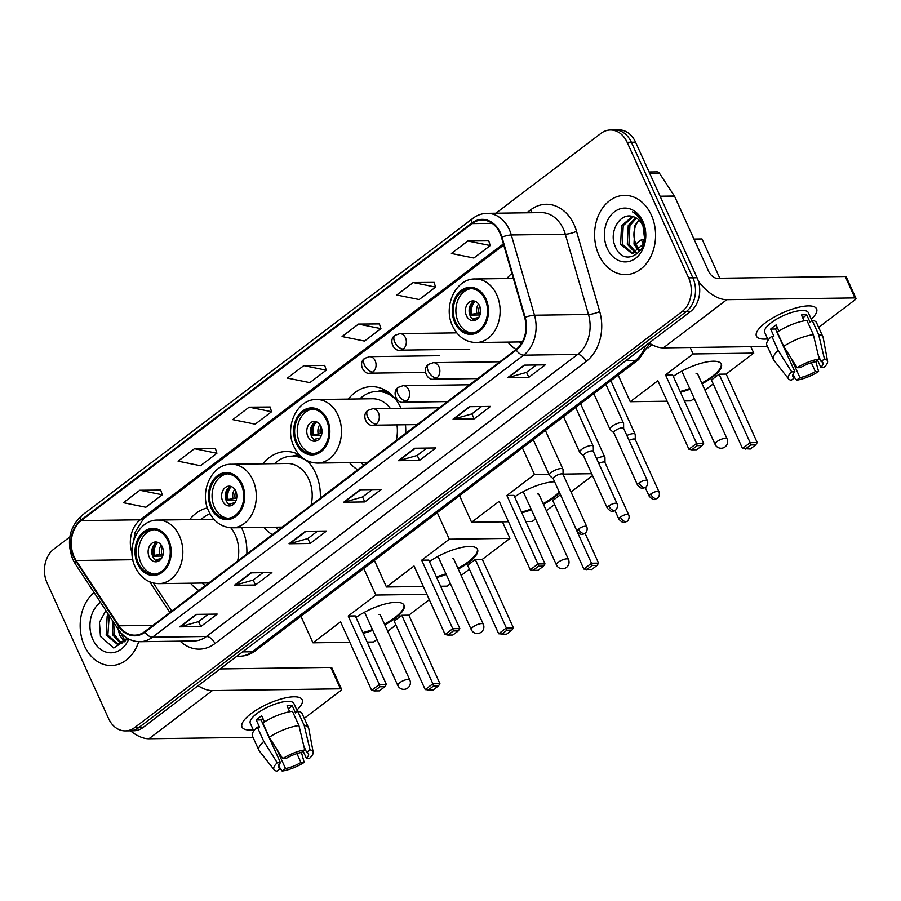 <?xml version="1.0" encoding="UTF-8"?>
<svg xmlns="http://www.w3.org/2000/svg" width="901" height="901" viewBox="0 0 901 901"><rect width="100%" height="100%" fill="white"/><g stroke="black" fill="none" stroke-linecap="round" stroke-linejoin="round"><path stroke-width="1.35" d="M507.815 342.098A43.755 33.664 -90.8 0 0 516.127 349.419M349.532 462.652A43.755 33.664 -90.8 0 0 357.697 469.804M405.698 433.325A43.755 33.664 -90.8 0 0 405.45 424.754M264.004 527.378A43.755 33.664 -90.8 0 0 272.305 534.698M320.305 498.219A43.755 33.664 -90.8 0 0 315.677 473.25A43.755 33.664 -90.8 0 0 307.23 460.794M190.528 583.206A43.755 33.664 -90.8 0 0 198.839 590.527M246.84 554.047A43.755 33.664 -90.8 0 0 242.2 529.09A43.755 33.664 -90.8 0 0 241.536 527.682M299.323 454.825A43.755 33.664 -90.8 0 0 286.09 451.514A43.755 33.664 -90.8 0 0 263.126 463.801M401.035 408.299A43.755 33.664 -90.8 0 0 371.482 386.63A43.755 33.664 -90.8 0 0 348.383 399.087M511.903 273.352A43.755 33.664 -90.8 0 0 506.936 278.533M207.444 507.939A43.755 33.664 -90.8 0 0 189.649 519.64M69.816 536.996L53.801 549.171A24.766 19.056 -90.8 0 0 47.111 583.037L108.604 718.604A24.766 19.056 -90.8 0 0 125.352 730.902L133.787 730.79A24.766 19.056 -90.8 0 0 143.158 727.422L690.38 311.6A24.766 19.056 -90.8 0 0 697.07 277.733L635.565 142.167A24.766 19.056 -90.8 0 0 618.829 129.857L614.606 129.924A24.766 19.056 -90.8 0 1 631.353 142.223A24.766 19.056 -90.8 0 0 614.606 129.924L610.394 129.981A24.766 19.056 -90.8 0 0 601.023 133.337L495.91 213.222M129.564 730.846A24.766 19.056 -90.8 0 0 138.934 727.49L686.157 311.656A24.766 19.056 -90.8 0 0 692.846 277.79L631.353 142.223L692.846 277.79A24.766 19.056 -90.8 0 1 686.157 311.656L138.934 727.49A24.766 19.056 -90.8 0 1 129.564 730.846M84.424 645.837A39.633 30.488 -90.8 0 0 111.206 665.524A39.633 30.488 -90.8 0 0 138.709 641.692A39.633 30.488 -90.8 0 1 111.206 665.524A39.633 30.488 -90.8 0 1 84.424 645.837A39.633 30.488 -90.8 0 1 94.053 592.498A39.633 30.488 -90.8 0 0 84.424 645.837M598.838 254.927A39.633 30.488 -90.8 0 0 625.632 274.614A39.633 30.488 -90.8 0 0 651.322 215.046A39.633 30.488 -90.8 0 0 624.528 195.359A39.633 30.488 -90.8 0 0 598.838 254.927A39.633 30.488 -90.8 0 0 625.632 274.614A39.633 30.488 -90.8 0 0 651.322 215.046A39.633 30.488 -90.8 0 0 624.528 195.359A39.633 30.488 -90.8 0 0 598.838 254.927M74.096 556.739A26.422 20.329 89.2 0 1 81.236 520.62L472.101 223.594A26.422 20.329 89.2 0 1 482.103 220.013A26.422 20.329 89.2 0 1 501.485 237.301L524.675 317.557A26.422 20.329 89.2 0 1 516.003 349.509L144.791 631.59A26.422 20.329 89.2 0 1 134.801 635.171A26.422 20.329 89.2 0 1 119.011 625.812L76.157 560.512A26.422 20.329 89.2 0 1 74.096 556.739M73.657 557.077A27.086 20.836 -90.8 0 0 75.774 560.929L118.617 626.24A27.086 20.836 -90.8 0 0 145.05 632.164L516.262 350.084A27.086 20.836 -90.8 0 0 525.148 317.321L501.97 237.076A27.086 20.836 -90.8 0 0 471.842 223.031L80.977 520.046A27.086 20.836 -90.8 0 0 73.657 557.077M488.725 240.826L467.799 240.995L451.401 253.451L473.847 258.013L490.245 245.545L488.691 240.702M434.057 282.373L413.142 282.531L396.733 294.999L419.179 299.549L435.588 287.092L434.023 282.25M379.4 323.91L358.474 324.078L342.065 336.535L364.511 341.085L380.92 328.628L379.355 323.786M160.727 490.076L139.801 490.245L123.403 502.702L145.849 507.252L162.248 494.795L160.682 489.953M215.395 448.54L194.47 448.698L178.071 461.166L200.518 465.716L216.916 453.248L215.35 448.405M270.063 406.993L249.138 407.162L232.74 419.618L255.186 424.168L271.584 411.712L270.018 406.869M324.732 365.457L303.806 365.615L287.408 378.082L309.854 382.632L326.252 370.165L324.687 365.333M125.352 730.902A24.766 19.056 -90.8 0 0 134.722 727.546L681.933 311.712A24.766 19.056 -90.8 0 0 688.634 277.846L627.13 142.279A24.766 19.056 -90.8 0 0 610.394 129.981M469.455 406.689L490.549 406.396L474.151 418.852L453.057 419.145L469.455 406.689M524.123 365.142L545.218 364.849L528.819 377.316L507.725 377.609L524.123 365.142M305.45 531.308L326.545 531.016L310.147 543.483L289.052 543.765L305.45 531.308M250.782 572.845L271.877 572.563L255.479 585.019L234.384 585.312L250.782 572.845M196.114 614.392L217.209 614.099L200.81 626.567L179.716 626.848L196.114 614.392M414.787 448.225L435.881 447.932L419.483 460.4L398.388 460.693L414.787 448.225M360.118 489.761L381.213 489.48L364.815 501.936L343.72 502.229L360.118 489.761M364.815 501.936L362.551 496.958M372.237 489.603L362.472 497.025L344.407 502.127A6.6 3.672 -127.2 0 1 343.72 502.229M419.483 460.4L417.219 455.422M426.905 448.056L417.14 455.478L399.075 460.591A6.6 3.672 -127.2 0 1 398.388 460.693M200.81 626.567L198.558 621.577M208.244 614.223L198.468 621.645L180.414 626.758A6.6 3.672 -127.2 0 1 179.716 626.848M255.479 585.019L253.215 580.041M262.901 572.687L253.136 580.098L235.082 585.211A6.6 3.672 -127.2 0 1 234.384 585.312M310.147 543.483L307.883 538.505M317.569 531.139L307.804 538.561L289.75 543.675A6.6 3.672 -127.2 0 1 289.052 543.765M528.819 377.316L526.556 372.338M536.241 364.973L526.477 372.395L508.412 377.508A6.6 3.672 -127.2 0 1 507.725 377.609M474.151 418.852L471.887 413.874M481.573 406.52L471.809 413.942L453.744 419.055A6.6 3.672 -127.2 0 1 453.057 419.145M303.806 365.615L326.252 370.165M249.138 407.162L271.584 411.712M194.47 448.698L216.916 453.248M139.801 490.245L162.248 494.795M358.474 324.078L380.92 328.628M413.142 282.531L435.588 287.092M467.799 240.995L490.245 245.545M124.327 641.805L119.574 634.991L118.222 629.337M125.149 641.028L120.396 632.243M121.004 643.81L112.873 635.081L112.321 620.35M121.838 643.449L114.551 635.059L113.537 622.208M127.311 638.212L117.569 644.463L106.172 635.171L107.14 616.498L108.379 614.336M118.504 644.406L107.85 635.149L109.235 615.653M100.507 602.341A26.917 20.712 -90.8 0 0 92.837 639.44A26.917 20.712 -90.8 0 0 110.981 652.808A26.917 20.712 -90.8 0 0 128.809 639.046M105.879 610.54L99.448 622.366L100.45 636.444L113.774 648.022L128.021 638.618M253.249 729.844A33.022 10.418 -24.4 0 1 245.027 719.099A33.022 10.418 -24.4 0 1 250.996 713.705A33.022 10.418 -24.4 0 1 294.199 696.788A33.022 10.418 -24.4 0 1 296.868 710.056A33.022 10.418 -24.4 0 0 302.173 699.773A33.022 10.418 -24.4 0 0 281.957 698.748A33.022 10.418 -24.4 0 0 250.996 713.705A33.022 10.418 -24.4 0 0 242.02 727.051A33.022 10.418 -24.4 0 0 253.249 729.844M130.499 730.835A33.022 18.347 52.8 0 0 148.947 738.764L253.023 737.333M198.085 685.695A33.022 18.347 52.8 0 0 212.354 690.583L340.499 688.814L330.791 667.404L220.137 668.936M330.791 667.404A4.133 1.306 -24.4 0 1 331.816 667.776L341.535 689.186A4.133 1.306 155.6 0 1 340.409 690.853L304.245 718.334M341.535 689.186A4.133 1.306 155.6 0 0 340.499 688.814M296.925 753.596L300.934 762.437A16.511 5.215 -24.4 0 1 285.504 768.508L276.607 748.9M278.668 765.129L280.234 768.587A16.511 5.215 -24.4 0 1 278.42 767.325A16.511 5.215 -24.4 0 1 280.504 762.719L261.087 719.91A16.511 5.215 155.6 0 1 262.844 718.345M263.261 719.268A16.511 5.215 -24.4 0 1 261.504 719.505M253.767 730.981L250.287 723.3A23.944 7.557 -24.4 0 1 256.796 713.626A23.944 7.557 -24.4 0 1 279.242 702.78A23.944 7.557 -24.4 0 1 293.895 703.523L297.488 711.43M280.234 768.587L276.866 771.143A21.466 6.769 -24.4 0 1 274.186 769.826L259.285 750.927A27.244 8.593 -24.4 0 1 258.936 750.353L252.46 736.083A27.244 8.593 -24.4 0 1 257.337 727.141L259.477 727.107L256.233 719.978A23.944 7.557 -24.4 0 1 258.745 717.906A23.944 7.557 -24.4 0 1 261.707 715.822L264.466 721.915M303.896 746.287L306.678 752.425L310.034 749.869L304.211 725.508L297.735 711.238L295.528 712.928L292.284 705.787A23.944 7.557 -24.4 0 0 287.014 705.866L289.683 711.745M262.799 722.985A27.244 8.593 -24.4 0 1 292.465 711.317L298.941 725.587L304.763 749.936L301.407 752.493A16.511 5.215 -24.4 0 0 285.977 758.563L282.734 758.608L269.275 737.255L262.799 722.985M297.735 711.238A27.244 8.593 -24.4 0 1 302.083 713.569L308.559 727.839A27.244 8.593 -24.4 0 1 308.761 728.481L313.165 752.144A21.466 6.769 -24.4 0 1 309.64 758.237L306.396 758.282L303.164 751.152M257.337 727.141L263.813 741.41L277.26 762.764L280.504 762.719M258.936 750.353A27.244 8.593 -24.4 0 1 263.813 741.41M269.275 737.255A27.244 8.593 -24.4 0 1 298.941 725.587M304.211 725.508A27.244 8.593 -24.4 0 1 308.559 727.839M274.186 769.826A21.466 6.769 -24.4 0 1 277.26 762.764M282.734 758.608A21.466 6.769 -24.4 0 1 304.763 749.936M310.034 749.869A21.466 6.769 -24.4 0 1 313.165 752.144M306.678 752.425A16.511 5.215 -24.4 0 1 308.491 753.687A16.511 5.215 -24.4 0 1 306.396 758.282M300.934 762.437L304.178 762.392L301.43 752.481M304.178 762.392A21.466 6.769 -24.4 0 1 282.148 771.065L285.504 768.508M280.098 768.294L282.148 771.065M256.233 719.978L261.087 719.91M288.343 708.783L292.284 705.787M138.349 563.148A22.288 17.153 -90.8 0 0 153.418 574.219A22.288 17.153 -90.8 0 0 167.868 540.713A22.288 17.153 -90.8 0 0 152.798 529.642A22.288 17.153 -90.8 0 0 138.349 563.148M154.116 529.687A22.288 17.153 -90.8 0 0 140.984 563.114A22.288 17.153 -90.8 0 0 154.735 574.14M209.978 513.705A39.058 30.048 -90.8 0 0 201.137 519.483M237.549 561.109A31.783 24.462 -90.8 0 0 235.33 535.093A31.783 24.462 -90.8 0 0 230.78 527.783M213.931 519.303A31.783 24.462 -90.8 0 0 213.841 519.303L157.945 520.08A31.783 24.462 89.2 0 1 179.423 535.87A31.783 24.462 89.2 0 1 158.824 583.645L208.795 582.958M202.015 583.048A39.058 30.048 -90.8 0 0 205.282 585.616M149.183 556.886A9.911 7.625 -90.8 0 0 155.884 561.807A9.911 7.625 -90.8 0 0 162.304 546.907A9.911 7.625 -90.8 0 0 155.603 541.985A9.911 7.625 -90.8 0 0 149.183 556.886M157.461 542.256A9.911 7.625 -90.8 0 0 152.877 556.829A9.911 7.625 -90.8 0 0 157.72 561.481M162.687 556.052L153.564 556.187A13.211 10.159 89.2 0 1 155.051 543.697M157.889 542.402A11.555 8.897 89.2 0 0 154.679 555.331L153.564 556.187M154.679 555.331L163.216 553.957M158.148 561.323A11.555 8.897 89.2 0 1 156.628 559.611L155.614 560.377M161.437 558.541L156.628 559.611M355.985 617.455A32.199 10.159 -24.4 0 1 385.482 603.918A32.199 10.159 -24.4 0 1 404.042 605.213A32.199 10.159 -24.4 0 1 395.291 618.232A32.199 10.159 -24.4 0 1 384.795 624.866M429.304 599.661L408.874 615.192L439.936 683.69L438.438 685.954L432.976 690.11L425.216 689.603L394.154 621.104L401.801 615.293L432.874 683.78L439.936 683.69M395.922 625.024L387.7 631.274M376.922 639.473L373.611 641.985L367.146 642.075M408.874 615.192L401.801 615.293M372.766 630.317A32.199 10.159 -24.4 0 1 363.171 633.313M426.894 594.345L375.83 595.054L348.225 616.025L355.287 615.935L386.36 684.422L379.298 684.523L348.225 616.025M371.64 690.335L374.433 690.921L379.907 686.765L379.298 684.523L371.64 690.335L340.567 621.848L312.962 642.818L349.858 642.312M363.767 568.463L375.83 595.054M312.962 642.818L300.9 616.228M438.438 685.954L433.482 686.033L428.02 690.177M425.216 689.603L432.874 683.78L433.482 686.033M379.907 686.765L384.862 686.697L386.36 684.422M374.433 690.921L379.389 690.853L384.862 686.697M403.862 604.864A32.199 10.159 -24.4 0 1 384.479 624.156M372.44 629.608A32.199 10.159 -24.4 0 1 362.844 632.592M380.47 615.327A6.6 2.084 155.6 0 0 380.413 615.079A6.6 2.084 155.6 0 0 378.769 614.482M211.825 507.319A22.288 17.153 -90.8 0 0 226.883 518.39A22.288 17.153 -90.8 0 0 241.344 484.884A22.288 17.153 -90.8 0 0 226.275 473.813A22.288 17.153 -90.8 0 0 211.825 507.319M227.593 473.858A22.288 17.153 -90.8 0 0 214.461 507.286A22.288 17.153 -90.8 0 0 228.201 518.312M301.655 457.089A39.058 30.048 -90.8 0 0 294.593 456.109L291.958 456.143A39.058 30.048 -90.8 0 0 274.602 463.643M309.032 462.742A39.058 30.048 -90.8 0 0 291.958 456.143M311.025 505.27A31.783 24.462 -90.8 0 0 308.795 479.264A31.783 24.462 -90.8 0 0 287.318 463.474L231.411 464.24A31.783 24.462 89.2 0 1 252.899 480.03A31.783 24.462 89.2 0 1 232.289 527.817L282.272 527.119M275.481 527.22A39.058 30.048 -90.8 0 0 278.758 529.788M222.66 501.046A9.911 7.625 -90.8 0 0 229.35 505.968A9.911 7.625 -90.8 0 0 235.78 491.079A9.911 7.625 -90.8 0 0 229.079 486.157A9.911 7.625 -90.8 0 0 222.66 501.046M230.926 486.427A9.911 7.625 -90.8 0 0 226.354 501.001A9.911 7.625 -90.8 0 0 231.197 505.652M236.163 500.224L227.041 500.348A13.211 10.159 89.2 0 1 228.516 487.869M231.354 486.574A11.555 8.897 89.2 0 0 228.156 499.503L227.041 500.348M228.156 499.503L236.681 498.129M231.613 505.495A11.555 8.897 89.2 0 1 230.093 503.783L229.091 504.549M234.913 502.713L230.093 503.783M429.462 561.627A32.199 10.159 -24.4 0 1 458.958 548.09A32.199 10.159 -24.4 0 1 477.519 549.385A32.199 10.159 -24.4 0 1 468.757 562.404A32.199 10.159 -24.4 0 1 458.271 569.038M502.443 521.848L509.943 538.381L482.339 559.363L513.412 627.851L511.914 630.126L506.441 634.281L498.692 633.763L467.619 565.276L475.277 559.453L506.351 627.952L513.412 627.851M469.398 569.195L461.177 575.446M450.387 583.634L447.076 586.157L440.623 586.247M482.339 559.363L475.277 559.453M446.243 574.489A32.199 10.159 -24.4 0 1 436.647 577.473M509.943 538.381L449.306 539.215L421.691 560.197L428.763 560.095L459.837 628.594L452.764 628.695L421.691 560.197M445.117 634.507L447.91 635.092L453.372 630.937L452.764 628.695L445.117 634.507L414.043 566.008L386.439 586.99L423.324 586.483M437.244 512.624L449.306 539.215M386.439 586.99L374.377 560.399M511.914 630.126L506.959 630.193L501.485 634.349M498.692 633.763L506.351 627.952L506.959 630.193M453.372 630.937L458.339 630.869L459.837 628.594M447.91 635.092L452.865 635.025L458.339 630.869M477.327 549.036A32.199 10.159 -24.4 0 1 457.945 568.317M445.916 573.768A32.199 10.159 -24.4 0 1 436.321 576.764M453.946 559.487A6.6 2.084 155.6 0 0 453.879 559.239A6.6 2.084 155.6 0 0 452.246 558.654M296.992 442.594A22.288 17.153 -90.8 0 0 312.061 453.676A22.288 17.153 -90.8 0 0 326.511 420.159A22.288 17.153 -90.8 0 0 311.442 409.088A22.288 17.153 -90.8 0 0 296.992 442.594M312.76 409.133A22.288 17.153 -90.8 0 0 299.628 442.56A22.288 17.153 -90.8 0 0 313.379 453.586M390.156 393.636A39.058 30.048 -90.8 0 0 379.772 391.383L377.136 391.417A39.058 30.048 -90.8 0 0 359.781 398.929M395.663 399.357A39.058 30.048 -90.8 0 0 377.136 391.417M390.381 408.446A31.783 24.462 -90.8 0 0 372.485 398.749L316.589 399.526A31.783 24.462 89.2 0 1 338.078 415.316A31.783 24.462 89.2 0 1 317.467 463.091L367.439 462.404M396.192 440.555A31.783 24.462 -90.8 0 0 396.958 424.867M360.659 462.495A39.058 30.048 -90.8 0 0 363.936 465.074M307.827 436.332A9.911 7.625 -90.8 0 0 314.528 441.253A9.911 7.625 -90.8 0 0 320.947 426.353A9.911 7.625 -90.8 0 0 314.258 421.431A9.911 7.625 -90.8 0 0 307.827 436.332M316.105 421.702A9.911 7.625 -90.8 0 0 311.521 436.275A9.911 7.625 -90.8 0 0 316.364 440.927M321.33 435.498L312.208 435.634A13.211 10.159 89.2 0 1 313.694 423.155M316.533 421.859A11.555 8.897 89.2 0 0 313.323 434.778L312.208 435.634M313.323 434.778L321.86 433.404M316.792 440.769A11.555 8.897 89.2 0 1 315.271 439.057L314.258 439.834M320.08 437.987L315.271 439.057M514.629 496.913A32.199 10.159 -24.4 0 1 554.599 481.765M559.544 492.656A32.199 10.159 -24.4 0 1 553.935 497.679A32.199 10.159 -24.4 0 1 543.449 504.312M585.042 533.279L598.579 563.136L597.081 565.411L591.619 569.556L583.859 569.049L552.797 500.551L560.445 494.739L591.518 563.226L598.579 563.136M554.577 504.47L546.355 510.721M535.566 518.92L532.254 521.431L525.79 521.521M592.543 475.627L571.02 491.98M531.41 509.763A32.199 10.159 -24.4 0 1 521.814 512.759M591.675 473.712L563.069 474.106M548.946 474.298L534.473 474.5L506.869 495.471L513.93 495.381L545.004 563.868L537.942 563.97L506.869 495.471M530.284 569.792L533.077 570.367L538.55 566.211L537.942 563.97L530.284 569.792L499.21 501.294L471.606 522.265L508.502 521.758M522.411 447.91L534.473 474.5M471.606 522.265L459.544 495.685M597.081 565.411L592.126 565.479L586.664 569.635M583.859 569.049L591.518 563.226L592.126 565.479M538.55 566.211L543.506 566.143L545.004 563.868M533.077 570.367L538.043 570.299L543.506 566.143M559.217 491.946A32.199 10.159 -24.4 0 1 543.123 503.603M531.083 509.054A32.199 10.159 -24.4 0 1 521.499 512.038M539.113 494.773A6.6 2.084 155.6 0 0 539.057 494.525A6.6 2.084 155.6 0 0 537.413 493.928M455.636 322.04A22.288 17.153 -90.8 0 0 470.705 333.122A22.288 17.153 -90.8 0 0 485.155 299.616A22.288 17.153 -90.8 0 0 470.085 288.534A22.288 17.153 -90.8 0 0 455.636 322.04M471.414 288.579A22.288 17.153 -90.8 0 0 458.271 322.006A22.288 17.153 -90.8 0 0 472.023 333.032M519.303 341.941A39.058 30.048 -90.8 0 0 521.341 343.63M647.977 347.955A45.41 34.936 -90.8 0 0 651.817 344.587M466.47 315.778A9.911 7.625 -90.8 0 0 473.171 320.7A9.911 7.625 -90.8 0 0 479.591 305.811A9.911 7.625 -90.8 0 0 472.901 300.889A9.911 7.625 -90.8 0 0 466.47 315.778M474.748 301.148A9.911 7.625 -90.8 0 0 470.164 315.722A9.911 7.625 -90.8 0 0 475.007 320.373M479.974 314.956L470.851 315.08A13.211 10.159 89.2 0 1 472.338 302.601M475.176 301.306A11.555 8.897 89.2 0 0 471.966 314.224L470.851 315.08M471.966 314.224L480.503 312.85M475.435 320.215A11.555 8.897 89.2 0 1 473.915 318.515L472.901 319.281M478.724 317.434L473.915 318.515M673.272 376.359A32.199 10.159 -24.4 0 1 702.78 362.81A32.199 10.159 -24.4 0 1 721.329 364.105A32.199 10.159 -24.4 0 1 712.578 377.125A32.199 10.159 -24.4 0 1 702.093 383.758M750.837 346.66L753.765 353.102L726.161 374.084L757.234 442.582L755.725 444.857L750.263 449.013L742.514 448.495L711.441 379.997L719.088 374.185L750.161 442.684L757.234 442.582M713.22 383.916L704.999 390.167M694.209 398.366L690.898 400.877L684.433 400.968M693.973 239.058L701.98 238.945L719.798 278.24M726.161 374.084L719.088 374.185M690.053 389.209A32.199 10.159 -24.4 0 1 680.458 392.205M753.765 353.102L693.117 353.947L665.512 374.917L672.574 374.827L703.647 443.326L696.586 443.416L665.512 374.917M688.927 449.239L691.72 449.813L697.194 445.657L696.586 443.416L688.927 449.239L657.854 380.74L630.25 401.711L667.145 401.204M644.35 239.745L641.332 239.779L643.28 244.07M690.189 347.493L693.117 353.947M641.332 239.779L635.678 244.081L634.473 239.655A18.662 14.36 -90.8 0 1 639.113 220.227M630.25 401.711L618.187 375.131M755.725 444.857L750.77 444.925L745.307 449.081M742.514 448.495L750.161 442.684L750.77 444.925M697.194 445.657L702.149 445.59L703.647 443.326M691.72 449.813L696.687 449.745L702.149 445.59M721.149 363.767A32.199 10.159 -24.4 0 1 701.766 383.049M689.727 388.5A32.199 10.159 -24.4 0 1 680.142 391.485M697.757 374.219A6.6 2.084 155.6 0 0 697.701 373.971A6.6 2.084 155.6 0 0 696.056 373.374M604.999 462.573L604.954 457.663A7.433 2.343 155.6 0 0 604.886 457.336A7.433 2.343 155.6 0 0 603.039 456.661A7.433 2.343 155.6 0 0 596.575 458.541M604.999 462.697A5.372 1.689 155.6 0 0 604.954 462.472A5.372 1.689 155.6 0 0 603.614 461.988A5.372 1.689 155.6 0 0 598.793 463.418M635.284 439.564L635.25 434.642A7.433 2.343 155.6 0 0 635.171 434.316A7.433 2.343 155.6 0 0 633.324 433.651A7.433 2.343 155.6 0 0 626.859 435.521M635.284 439.688A5.372 1.689 155.6 0 0 635.239 439.451A5.372 1.689 155.6 0 0 633.899 438.967A5.372 1.689 155.6 0 0 629.078 440.398M563.069 474.455L563.024 469.534A7.433 2.343 155.6 0 0 562.956 469.207A7.433 2.343 155.6 0 0 561.109 468.543A7.433 2.343 155.6 0 0 553.191 471.189A7.433 2.343 155.6 0 0 549.419 475.345A7.433 2.343 155.6 0 0 549.621 475.615L553.293 478.881M563.069 474.579A5.372 1.689 155.6 0 0 563.024 474.343A5.372 1.689 155.6 0 0 561.683 473.858A5.372 1.689 155.6 0 0 554.701 476.606A5.372 1.689 155.6 0 0 553.248 478.78L577 531.151C582.508 536.883 582.924 533.617 585.132 533.201A5.372 2.985 52.8 0 1 583.994 533.572A5.372 2.985 -127.2 0 1 578.465 528.977A5.372 1.689 155.6 0 0 577 531.151M593.354 451.435L593.308 446.524A7.433 2.343 155.6 0 0 593.241 446.198A7.433 2.343 155.6 0 0 591.394 445.522A7.433 2.343 155.6 0 0 583.476 448.18A7.433 2.343 155.6 0 0 579.715 452.336A7.433 2.343 155.6 0 0 579.906 452.606L583.578 455.872M593.354 451.57A5.372 1.689 155.6 0 0 593.308 451.333A5.372 1.689 155.6 0 0 591.968 450.849A5.372 1.689 155.6 0 0 584.986 453.597A5.372 1.689 155.6 0 0 583.533 455.76L607.285 508.13C612.793 513.863 613.209 510.608 615.417 510.191A5.372 2.985 52.8 0 1 614.279 510.552A5.372 2.985 -127.2 0 1 608.749 505.968A5.372 1.689 155.6 0 0 607.285 508.13M623.638 428.425L623.593 423.504A7.433 2.343 155.6 0 0 623.526 423.177A7.433 2.343 155.6 0 0 621.679 422.513A7.433 2.343 155.6 0 0 613.761 425.159A7.433 2.343 155.6 0 0 610 429.326A7.433 2.343 155.6 0 0 610.191 429.586L613.863 432.863M623.638 428.549A5.372 1.689 155.6 0 0 623.593 428.313A5.372 1.689 155.6 0 0 622.253 427.829A5.372 1.689 155.6 0 0 615.282 430.577A5.372 1.689 155.6 0 0 613.818 432.75L637.57 485.121C643.077 490.854 643.505 487.587 645.713 487.182A5.372 2.985 52.8 0 1 644.564 487.542A5.372 2.985 -127.2 0 1 639.034 482.947A5.372 1.689 155.6 0 0 637.57 485.121M767.675 338.934A33.022 10.418 -24.4 0 1 759.442 328.201A33.022 10.418 -24.4 0 1 765.422 322.806A33.022 10.418 -24.4 0 1 808.625 305.889A33.022 10.418 -24.4 0 1 811.283 319.157A33.022 10.418 -24.4 0 0 816.588 308.863A33.022 10.418 -24.4 0 0 796.371 307.849A33.022 10.418 -24.4 0 0 765.422 322.806A33.022 10.418 -24.4 0 0 756.435 336.152A33.022 10.418 -24.4 0 0 767.675 338.934M649.08 342.977A33.022 18.347 52.8 0 0 663.361 347.865L767.449 346.423M698.309 280.999A33.022 18.347 52.8 0 0 726.78 299.673L854.925 297.904L845.217 276.506L717.072 278.274A8.255 4.584 -127.2 0 1 708.558 271.212L674.714 196.609L660.354 196.801M845.217 276.506A4.133 1.306 -24.4 0 1 846.242 276.877L855.95 298.276A4.133 1.306 155.6 0 1 854.824 299.954L818.66 327.435M855.95 298.276A4.133 1.306 155.6 0 0 854.925 297.904M649.092 171.978L657.043 171.866A4.133 3.176 89.2 0 1 659.509 173.33L674.387 196.013A4.133 3.176 89.2 0 1 674.714 196.609M811.339 362.698L815.349 371.539A16.511 5.215 -24.4 0 1 799.93 377.609L791.033 358.001M793.083 374.23L794.648 377.677A16.511 5.215 -24.4 0 1 792.835 376.427A16.511 5.215 -24.4 0 1 794.93 371.82L775.513 329.011A16.511 5.215 155.6 0 1 777.27 327.435M777.687 328.358A16.511 5.215 -24.4 0 1 775.93 328.606M768.193 340.082L764.712 332.401A23.944 7.557 -24.4 0 1 771.222 322.716A23.944 7.557 -24.4 0 1 793.668 311.881A23.944 7.557 -24.4 0 1 808.321 312.613L811.902 320.531M794.648 377.677L791.292 380.233A21.466 6.769 -24.4 0 1 788.6 378.916L773.7 360.028A27.244 8.593 -24.4 0 1 773.351 359.454L766.875 345.184A27.244 8.593 -24.4 0 1 771.752 336.242L773.891 336.208L770.659 329.079A23.944 7.557 -24.4 0 1 773.159 327.007A23.944 7.557 -24.4 0 1 776.121 324.923L778.892 331.016M818.311 355.388L821.093 361.515L824.46 358.97L818.637 334.609L812.161 320.339L809.943 322.017L806.71 314.888A23.944 7.557 -24.4 0 0 801.439 314.956L804.097 320.835M777.225 332.086A27.244 8.593 -24.4 0 1 806.891 320.407L813.355 334.676L819.189 359.037L815.822 361.594A16.511 5.215 -24.4 0 0 800.392 367.664L797.148 367.709L783.701 346.356L777.225 332.086M812.161 320.339A27.244 8.593 -24.4 0 1 816.509 322.671L822.973 336.94A27.244 8.593 -24.4 0 1 823.176 337.582L827.58 361.233A21.466 6.769 -24.4 0 1 824.066 367.338L820.822 367.383L817.59 360.254M771.752 336.242L778.227 350.512L791.686 371.865L794.93 371.82M773.351 359.454A27.244 8.593 -24.4 0 1 778.227 350.512M783.701 346.356A27.244 8.593 -24.4 0 1 813.355 334.676M818.637 334.609A27.244 8.593 -24.4 0 1 822.973 336.94M788.6 378.916A21.466 6.769 -24.4 0 1 791.686 371.865M797.148 367.709A21.466 6.769 -24.4 0 1 819.189 359.037M824.46 358.97A21.466 6.769 -24.4 0 1 827.58 361.233M821.093 361.515A16.511 5.215 -24.4 0 1 822.917 362.776A16.511 5.215 -24.4 0 1 820.822 367.383M815.349 371.539L818.592 371.494L815.844 361.583M818.592 371.494A21.466 6.769 -24.4 0 1 796.563 380.166L799.93 377.609M794.524 377.395L796.563 380.166M770.659 329.079L775.513 329.011M802.757 317.884L806.71 314.888M638.741 250.895L633.989 244.081L634.946 225.408L638.91 220.013M639.575 250.118L635.667 244.058M635.43 252.911L627.299 244.182L628.256 225.509L635.667 217.637M636.252 252.55L628.966 244.16L629.923 225.475L636.478 218.098M644.519 238.078A18.662 14.36 -90.8 0 0 642.706 225.532A18.662 14.36 -90.8 0 0 632.919 216.589C620.102 211.983 608.851 231.625 614.865 245.534C624.021 271.494 654.554 248.665 643.359 223.955L642.841 222.727C640.397 217.468 636.939 213.852 632.479 211.859C637.063 214.641 640.498 218.74 642.773 224.158L644.519 238.078L643.235 244.182L631.995 253.553L620.598 244.272L621.555 225.599L632.491 216.465M632.919 253.508L622.276 244.25L623.233 225.577L633.234 216.668M607.263 248.53A26.917 20.712 -90.8 0 0 635.633 258.249A26.917 20.712 -90.8 0 0 642.897 221.443A26.917 20.712 -90.8 0 0 614.527 211.735A26.917 20.712 -90.8 0 0 607.263 248.53M143.158 727.422L134.722 727.546M635.565 142.167L627.13 142.279M697.07 277.733L688.634 277.846M690.38 311.6L681.933 311.712M649.756 343.405L638.696 359.544L255.614 650.646C250.838 654.239 245.5 656.108 239.61 656.255A33.022 25.408 -90.8 0 0 252.1 651.772L242.549 651.896M255.614 650.646A16.511 9.168 -127.2 0 1 252.1 651.772L635.171 360.67L625.632 360.805M638.696 359.544A16.511 9.168 -127.2 0 1 635.171 360.67A33.022 25.408 -90.8 0 0 645.465 345.725M81.236 520.62L140.297 519.798A26.422 20.329 -90.8 0 0 132.042 553.09M526.77 212.794L530.621 209.865A8.255 4.584 -127.2 0 1 531.466 212.726M530.621 209.865A41.288 31.76 89.2 0 1 574.128 224.777A41.288 31.76 89.2 0 1 576.527 231.287L599.706 311.532A41.288 31.76 89.2 0 1 586.168 361.47L214.956 643.539A41.288 31.76 89.2 0 1 180.177 641.152M501.97 237.076A8.255 1.768 -16.1 0 1 511.306 234.958L565.31 234.204A33.022 25.408 -90.8 0 0 563.395 229A33.022 25.408 -90.8 0 0 541.073 212.591L487.069 213.334A33.022 25.408 89.2 0 1 511.306 234.958L534.484 315.204A33.022 25.408 89.2 0 1 523.65 355.152L152.449 637.232A8.255 4.584 -127.2 0 1 145.05 632.164M471.842 223.031A8.255 4.584 -127.2 0 1 472.822 218.38L81.946 515.406C69.366 527.062 66.291 541.681 72.733 559.251L75.29 563.902A8.255 3.356 -33.3 0 1 75.774 560.929M516.262 350.084A8.255 4.584 52.8 0 0 523.65 355.152L577.654 354.408A33.022 25.408 -90.8 0 0 588.488 314.46L565.31 234.204A8.255 1.768 163.9 0 0 576.527 231.287M525.148 317.321A8.255 1.768 -16.1 0 1 534.484 315.204L588.488 314.46A8.255 1.768 163.9 0 0 599.706 311.532M75.29 563.902L118.132 629.202A8.255 3.356 -33.3 0 1 118.617 626.24M214.956 643.539A8.255 4.584 -127.2 0 0 206.442 636.478L152.449 637.232A33.022 25.408 89.2 0 1 139.959 641.715L193.952 640.96A33.022 25.408 -90.8 0 0 206.442 636.478L577.654 354.408A8.255 4.584 -127.2 0 1 586.168 361.47M81.946 515.406A8.255 4.584 52.8 0 0 80.977 520.046M472.101 223.594L492.183 223.324M503.389 243.889L140.297 519.798A14.866 8.255 -127.2 0 0 143.462 518.796L135.116 532.254L133.821 540.093M76.157 560.512L132.864 559.724M119.011 625.812L153.012 625.339M149.78 581.877L169.884 612.522M360.693 489.761L344.407 502.127M306.025 531.297L289.75 543.675M251.356 572.845L235.082 585.211M196.688 614.381L180.414 626.758M415.361 448.214L399.075 460.591M470.029 406.678L453.744 419.055M524.697 365.13L508.412 377.508M212.354 690.583L148.947 738.764M168.69 540.093A23.527 18.11 -90.8 0 0 143.878 531.601A23.527 18.11 -90.8 0 0 137.526 563.767A23.527 18.11 -90.8 0 0 162.338 572.27A23.527 18.11 -90.8 0 0 168.69 540.093M364.556 612.207L397.78 685.458A6.6 2.084 -24.4 0 1 399.582 682.789A6.6 2.084 -24.4 0 1 408.164 679.41A6.6 2.084 -24.4 0 1 409.809 680.007L380.267 614.865M159.5 554.261A9.584 7.377 89.2 0 1 161.256 545.094M161.639 553.98A9.078 6.983 89.2 0 1 162.371 547.065M242.166 484.265A23.527 18.11 -90.8 0 0 217.355 475.762A23.527 18.11 -90.8 0 0 211.003 507.939A23.527 18.11 -90.8 0 0 235.803 516.431A23.527 18.11 -90.8 0 0 242.166 484.265M300.123 455.669A39.588 30.454 -90.8 0 0 292.318 456.131L298.783 454.543M438.021 556.379L471.257 629.63A6.6 2.084 -24.4 0 1 473.048 626.961A6.6 2.084 -24.4 0 1 481.641 623.582A6.6 2.084 -24.4 0 1 483.285 624.168L453.732 559.037M232.965 498.433A9.584 7.377 89.2 0 1 234.722 489.266M235.116 498.14A9.078 6.983 89.2 0 1 235.848 491.236M327.333 419.539A23.527 18.11 -90.8 0 0 302.533 411.047A23.527 18.11 -90.8 0 0 296.17 443.224A23.527 18.11 -90.8 0 0 320.981 451.716A23.527 18.11 -90.8 0 0 327.333 419.539M386.777 391.147A39.588 30.454 -90.8 0 0 377.496 391.417M523.199 491.664L556.424 564.904A6.6 2.084 -24.4 0 1 558.226 562.235A6.6 2.084 -24.4 0 1 566.819 558.857A6.6 2.084 -24.4 0 1 568.452 559.453L538.911 494.311M318.143 433.708A9.584 7.377 89.2 0 1 319.9 424.54M320.294 433.426A9.078 6.983 89.2 0 1 321.015 426.511M485.977 298.986A23.527 18.11 -90.8 0 0 461.177 290.494A23.527 18.11 -90.8 0 0 454.814 322.671A23.527 18.11 -90.8 0 0 479.625 331.163A23.527 18.11 -90.8 0 0 485.977 298.986M513.367 278.443L475.232 278.972A31.783 24.462 89.2 0 1 496.721 294.762A31.783 24.462 89.2 0 1 476.111 342.538L522.343 341.896M681.843 371.111L715.067 444.362A6.6 2.084 -24.4 0 1 716.869 441.681A6.6 2.084 -24.4 0 1 725.463 438.303A6.6 2.084 -24.4 0 1 727.096 438.9L697.554 373.757M476.787 313.154A9.584 7.377 89.2 0 1 478.544 303.997M478.938 312.872A9.078 6.983 89.2 0 1 479.659 305.957M425.396 372.395L369.827 373.16C363.475 374.782 357.866 362.754 364.714 358.328A8.255 4.584 52.8 0 0 364.443 364.984A8.255 4.584 -127.2 0 0 372.946 372.045A8.255 6.352 -90.8 0 0 375.176 360.749A8.255 6.352 -90.8 0 0 369.601 356.65L439.204 355.692M369.827 373.16A8.255 6.352 -90.8 0 0 372.946 372.045M620.395 517.106A5.372 1.689 155.6 0 0 618.931 519.269C624.438 525.001 624.866 521.747 627.073 521.33A5.372 2.985 52.8 0 1 625.925 521.69A5.372 2.985 -127.2 0 1 620.395 517.106A5.372 1.689 155.6 0 1 625.429 514.674A5.372 1.689 155.6 0 1 628.707 514.843L604.954 462.472M469.725 349.183L400.112 350.151C393.76 351.773 388.151 339.733 394.998 335.318A8.255 4.584 52.8 0 0 394.728 341.963A8.255 4.584 -127.2 0 0 403.231 349.025A8.255 6.352 -90.8 0 0 405.461 337.74A8.255 6.352 -90.8 0 0 399.886 333.64L456.751 332.852M400.112 350.151A8.255 6.352 -90.8 0 0 403.231 349.025M650.68 494.086A5.372 1.689 155.6 0 0 649.216 496.26C654.723 501.992 655.151 498.726 657.358 498.309A5.372 2.985 52.8 0 1 656.21 498.681A5.372 2.985 -127.2 0 1 650.68 494.086A5.372 1.689 155.6 0 1 655.714 491.664A5.372 1.689 155.6 0 1 658.991 491.822L635.239 439.451M417.208 424.585L373.07 425.193C366.718 426.815 361.11 414.787 367.957 410.372A8.255 4.584 52.8 0 0 367.676 417.017A8.255 4.584 -127.2 0 0 376.19 424.078A8.255 6.352 -90.8 0 0 378.42 412.782A8.255 6.352 -90.8 0 0 372.834 408.682L439.339 407.77M373.07 425.193A8.255 6.352 -90.8 0 0 376.19 424.078M563.024 474.343L586.776 526.713A5.372 1.689 155.6 0 0 583.488 526.544A5.372 1.689 155.6 0 0 578.465 528.977M447.493 401.576L403.355 402.184C397.003 403.806 391.394 391.766 398.242 387.351A8.255 4.584 52.8 0 0 397.96 393.996A8.255 4.584 -127.2 0 0 406.475 401.058A8.255 6.352 -90.8 0 0 408.705 389.773A8.255 6.352 -90.8 0 0 403.119 385.673L469.624 384.75M403.355 402.184A8.255 6.352 -90.8 0 0 406.475 401.058M593.308 451.333L617.061 503.704A5.372 1.689 155.6 0 0 613.772 503.535A5.372 1.689 155.6 0 0 608.749 505.968M477.778 378.555L433.64 379.163C427.288 380.796 421.679 368.757 428.527 364.342A8.255 4.584 52.8 0 0 428.245 370.987A8.255 4.584 -127.2 0 0 436.76 378.048A8.255 6.352 -90.8 0 0 438.99 366.763A8.255 6.352 -90.8 0 0 433.415 362.652L499.909 361.74M433.64 379.163A8.255 6.352 -90.8 0 0 436.76 378.048M623.593 428.313L647.346 480.683A5.372 1.689 155.6 0 0 644.069 480.526A5.372 1.689 155.6 0 0 639.034 482.947M726.78 299.673L663.361 347.865M660.084 196.215L674.387 196.013M659.509 173.33L649.767 173.465M239.61 656.255L236.772 656.288M118.132 629.202C123.73 637.401 131.005 641.568 139.959 641.715M487.069 213.334C481.9 213.447 477.147 215.125 472.822 218.38M153.339 583.037L171.753 611.103M503.727 245.038L143.462 518.796M157.945 520.08C138.427 519.415 125.464 547.504 135.285 567.112C140.5 577.789 148.35 583.296 158.824 583.645M397.78 685.458A6.6 6.6 0 0 0 407.793 687.992A6.6 6.6 0 0 0 409.809 680.007M231.411 464.24C211.904 463.576 198.941 491.676 208.75 511.284C213.976 521.961 221.826 527.468 232.289 527.817M471.257 629.63A6.6 6.6 0 0 0 481.269 632.164A6.6 6.6 0 0 0 483.285 624.168M316.589 399.526C297.071 398.861 284.119 426.95 293.929 446.558C299.143 457.235 306.993 462.754 317.467 463.091M377.474 391.417L384.322 389.728M556.424 564.904A6.6 6.6 0 0 0 566.436 567.439A6.6 6.6 0 0 0 568.452 559.453M475.232 278.972C455.715 278.308 442.763 306.408 452.572 326.004C457.798 336.681 465.637 342.2 476.111 342.538M715.067 444.362A6.6 6.6 0 0 0 725.08 446.885A6.6 6.6 0 0 0 727.096 438.9M580.571 403.716L604.886 457.336M364.714 358.328L369.601 356.65M618.931 519.269L614.955 510.507M628.707 514.843C630.34 519.224 626.296 522.231 627.073 521.33M610.855 380.706L635.171 434.316M394.998 335.318L399.886 333.64M649.216 496.26L645.24 487.497M658.991 491.822C660.624 496.214 656.581 499.222 657.358 498.309M533.246 439.677L549.419 475.345M545.375 430.453L562.956 469.207M586.776 526.713C588.398 531.106 584.366 534.113 585.132 533.201M367.957 410.372L372.834 408.682M563.53 416.667L579.715 452.336M575.66 407.443L593.241 446.198M617.061 503.704C618.683 508.096 614.651 511.092 615.417 510.191M398.242 387.351L403.119 385.673M593.815 393.647L610 429.326M605.945 384.434L623.526 423.177M647.346 480.683C648.979 485.076 644.936 488.083 645.713 487.182M428.527 364.342L433.415 362.652"/></g></svg>
